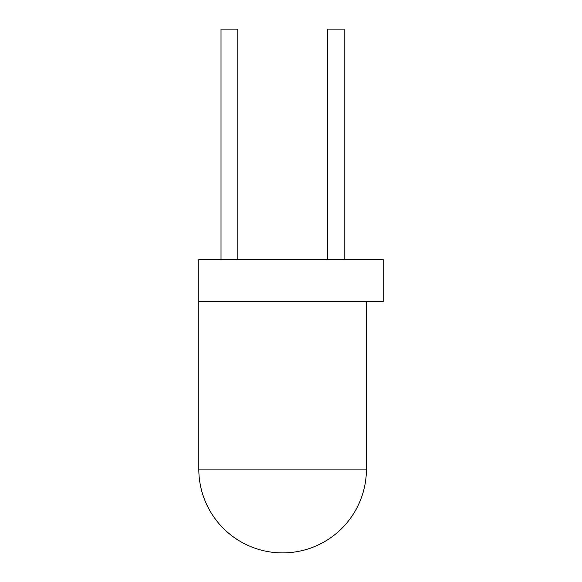 <?xml version="1.0" encoding="UTF-8"?>
<svg xmlns="http://www.w3.org/2000/svg" width="582" height="582" viewBox="0 0 582 582"><rect width="100%" height="100%" fill="white"/><g stroke="black" fill="none" stroke-linecap="round" stroke-linejoin="round"><path stroke-width="0.44" stroke-dasharray="2.91 2.18" d="M198.811 301.476L383.189 301.476M198.811 259.572L383.189 259.572M237.783 259.572L221.022 259.572L237.783 259.572L237.783 29.1L221.022 29.1L221.022 259.572M344.217 259.572L327.455 259.572L344.217 259.572L344.217 29.1L327.455 29.1L327.455 259.572M366.427 469.092L198.811 469.092"/><path stroke-width="0.87" d="M366.427 469.092A83.808 83.808 0 0 1 282.619 552.9A83.808 83.808 0 0 1 198.811 469.092L366.427 469.092L366.427 301.476M198.811 259.572L383.189 259.572L383.189 301.476L198.811 301.476L198.811 259.572L198.811 469.092M237.783 259.572L237.783 29.1L221.022 29.1L221.022 259.572M327.455 259.572L327.455 29.1L344.217 29.1L344.217 259.572"/></g></svg>
